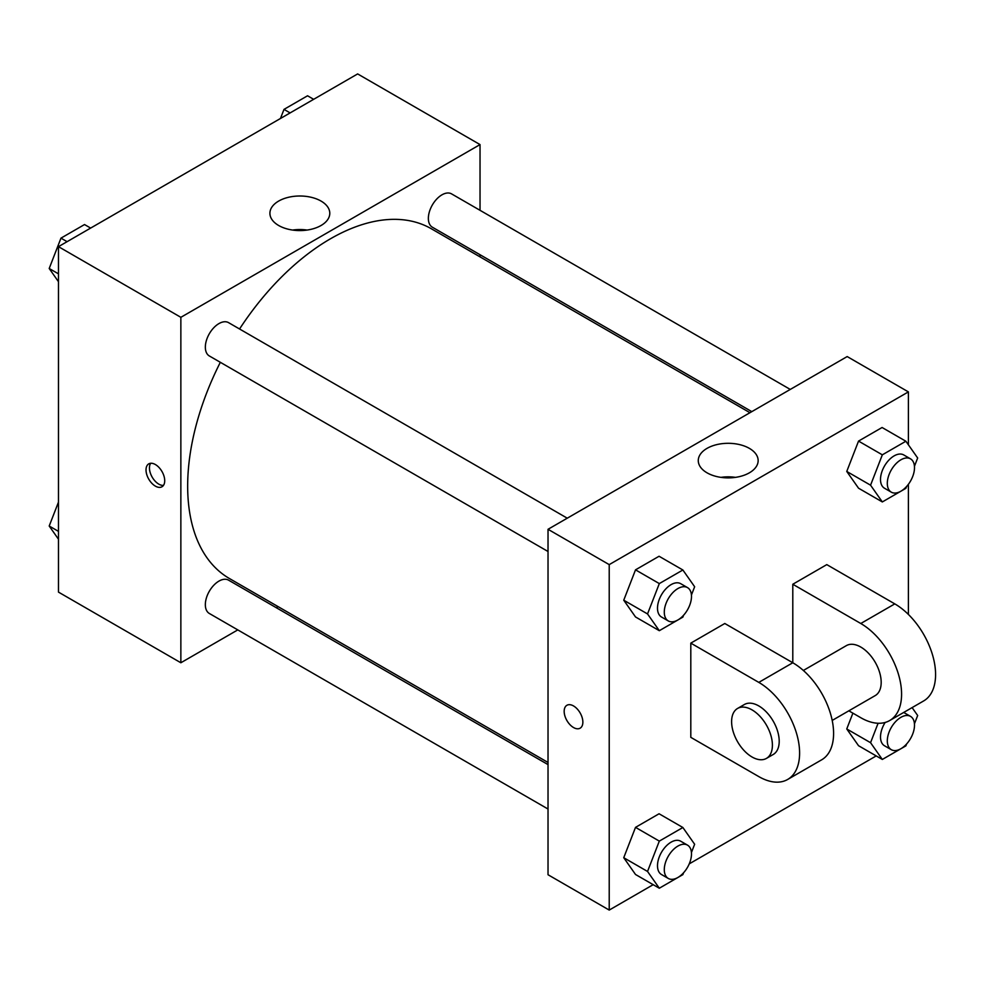 <?xml version="1.0" encoding="UTF-8"?>
<svg xmlns="http://www.w3.org/2000/svg" width="984" height="984" viewBox="0 0 984 984"><rect width="100%" height="100%" fill="white"/><g stroke="black" fill="none" stroke-linecap="round" stroke-linejoin="round"><path stroke-width="1.48" d="M237.784 629.895L180.859 662.761L58.474 592.11L58.474 246.652L357.647 73.923L480.032 144.587L480.032 210.318M278.103 606.624L276.246 607.694M220.33 362.296A201.929 116.579 120 0 0 187.661 486.108A201.929 116.579 120 0 0 229.481 578.555L548.027 762.465M749.956 412.702L431.41 228.805A201.929 116.579 120 0 0 239.555 328.988M480.032 254.721L480.032 256.873M180.859 662.761L180.859 317.315L480.032 144.587M790.275 389.43L451.57 193.885A19.237 11.107 120 0 0 436.748 199.039A19.237 11.107 120 0 0 428.36 218.387A19.237 11.107 120 0 0 432.345 227.193L751.813 411.632M548.027 764.605L228.559 580.154A19.237 11.107 120 0 0 213.737 585.308A19.237 11.107 120 0 0 205.336 604.668A19.237 11.107 120 0 0 209.321 613.462L548.027 809.02M548.027 551.495L209.321 355.95A19.237 11.107 -60 0 1 209.321 333.748A19.237 11.107 -60 0 1 228.559 322.641L567.251 518.187M180.859 317.315L58.474 246.652M278.681 225.508A29.938 17.282 180 0 1 269.911 213.282A29.938 17.282 180 0 1 299.849 196A29.938 17.282 180 0 1 329.788 213.282A29.938 17.282 180 0 1 311.313 229.26A29.938 17.282 180 0 1 278.681 225.508M164.722 480.721A13.223 7.638 60 0 1 161.979 486.772A13.223 7.638 60 0 1 148.756 479.134A13.223 7.638 60 0 1 148.756 463.87A13.223 7.638 60 0 1 158.941 467.412A13.223 7.638 60 0 1 164.722 480.721M163.467 485.383A13.223 7.638 60 0 1 152.188 477.154A13.223 7.638 60 0 1 150.7 463.267M292.592 230.059A29.938 17.282 180 0 1 307.106 230.059M653.191 884.678L609.219 910.077L548.027 874.739L548.027 529.294L847.187 356.565L908.392 391.89L908.392 444.793M58.474 281.695L49.2 268.497L60.971 238.14L84.526 224.549L90.651 228.079M58.474 273.847L49.2 268.497M67.096 241.67L60.971 238.14M280.465 118.486L283.995 109.384L307.549 95.78L313.662 99.323M290.108 112.914L283.995 109.384M58.474 539.207L49.2 526.01L58.474 502.111M58.474 531.372L49.2 526.01M683.597 615.234L682.871 617.103L659.317 630.695L647.534 613.942L659.317 583.586L682.871 569.994L694.643 586.747L691.432 595.025M687.509 587.608L680.707 583.684A19.237 11.107 120 0 0 665.885 588.838A19.237 11.107 120 0 0 657.496 608.198A19.237 11.107 120 0 0 661.482 616.993L668.271 620.929A19.237 11.107 120 0 0 687.509 609.822A19.237 11.107 120 0 0 687.509 587.608A19.237 11.107 120 0 0 672.687 592.762A19.237 11.107 120 0 0 664.286 612.122A19.237 11.107 120 0 0 668.271 620.929M659.317 630.695L635.516 616.956L623.745 600.203L635.516 569.847L659.071 556.255L682.871 569.994M647.534 613.942L623.745 600.203L635.516 569.847L659.071 556.255M659.317 583.586L635.516 569.847M906.608 486.477L905.883 488.335L882.328 501.938L870.557 485.186L882.328 454.829L905.883 441.238L917.666 457.99L914.456 466.268M910.52 458.851L903.718 454.928A19.237 11.107 120 0 0 888.909 460.082A19.237 11.107 120 0 0 880.508 479.442A19.237 11.107 120 0 0 884.493 488.236L891.295 492.16A19.237 11.107 120 0 0 910.52 481.065A19.237 11.107 120 0 0 910.52 458.851A19.237 11.107 120 0 0 895.698 464.005A19.237 11.107 120 0 0 887.31 483.365A19.237 11.107 120 0 0 891.295 492.16M882.328 501.938L858.54 488.199L846.757 471.447L858.54 441.09L882.082 427.499L905.883 441.238M870.557 485.186L846.757 471.447L858.54 441.09L882.082 427.499M882.328 454.829L858.54 441.09M683.597 872.746L682.871 874.616L659.317 888.22L647.534 871.455L659.317 841.111L682.871 827.507L694.643 844.26L691.432 852.538M687.509 845.133L680.707 841.209A19.237 11.107 120 0 0 665.885 846.363A19.237 11.107 120 0 0 657.496 865.711A19.237 11.107 120 0 0 661.482 874.518L668.271 878.441A19.237 11.107 120 0 0 687.509 867.334A19.237 11.107 120 0 0 687.509 845.133A19.237 11.107 120 0 0 672.687 850.287A19.237 11.107 120 0 0 664.286 869.635A19.237 11.107 120 0 0 668.271 878.441M659.317 888.22L635.516 874.481L623.745 857.716L635.516 827.372L659.071 813.768L682.871 827.507M647.534 871.455L623.745 857.716L635.516 827.372L659.071 813.768M659.317 841.111L635.516 827.372M912.106 707.607L917.666 715.503L914.456 723.781M906.608 743.99L905.883 745.86L882.328 759.451L870.557 742.699L878.097 723.265M885.145 722.465A19.237 11.107 120 0 0 880.508 736.954A19.237 11.107 120 0 0 884.493 745.761L891.295 749.685A19.237 11.107 120 0 0 910.52 738.578A19.237 11.107 120 0 0 910.52 716.377A19.237 11.107 120 0 0 895.698 721.53A19.237 11.107 120 0 0 887.31 740.878A19.237 11.107 120 0 0 891.295 749.685M903.718 712.453L910.52 716.377M882.328 759.451L858.54 745.712L846.757 728.959L852.894 713.154L846.757 728.959L870.557 742.699M573.524 727.533A13.223 7.638 -120 0 0 580.13 728.185A13.223 7.638 60 0 1 573.524 727.533A13.223 7.638 60 0 1 564.877 715.885A13.223 7.638 60 0 1 566.907 705.282A13.223 7.638 -120 0 0 564.89 715.885A13.223 7.638 -120 0 0 573.524 727.533M566.907 705.282A13.223 7.638 60 0 1 580.13 712.92A13.223 7.638 60 0 1 580.13 728.185M609.219 910.077L609.219 564.619L548.027 529.294L847.187 356.565M548.027 874.739L548.027 529.294M749.377 448.372A29.938 17.282 180 0 1 758.147 460.598A29.938 17.282 180 0 1 728.209 477.88A29.938 17.282 180 0 1 698.271 460.598A29.938 17.282 180 0 1 716.746 444.62A29.938 17.282 180 0 1 749.377 448.372M609.219 564.619L908.392 391.89M735.466 477.363A29.938 17.282 0 0 0 720.952 477.363M908.392 484.312L908.392 614.422M876.215 755.921L689.243 863.866M858.54 745.712L846.757 728.959M858.54 488.199L846.757 471.447M635.516 616.956L623.745 600.203M635.516 874.481L623.745 857.716M690.805 643.13L758.799 682.392A57.699 33.308 60 0 1 796.499 733.228A57.699 33.308 60 0 1 787.655 779.463A57.699 33.308 60 0 1 758.799 776.597L690.805 737.348L690.805 643.13L724.802 623.499L792.796 662.761L792.796 584.25L826.794 564.619L894.788 603.881A57.699 33.308 60 0 1 932.475 654.717A57.699 33.308 60 0 1 923.632 700.952L889.634 720.571A57.699 33.308 60 0 1 860.791 717.717L848.848 710.817M787.655 779.463L821.64 759.832A57.699 33.308 -120 0 0 830.484 713.597A57.699 33.308 -120 0 0 792.796 662.761L758.799 682.392M803.362 670.461L846.363 645.627A28.843 16.654 60 0 1 868.601 653.364A28.843 16.654 60 0 1 881.184 682.392A28.843 16.654 60 0 1 875.219 695.59L832.206 720.423M894.788 603.881L860.791 623.499L792.796 584.25M860.791 623.499A57.699 33.308 60 0 1 898.478 674.347A57.699 33.308 60 0 1 889.634 720.571M737.582 708.443L744.384 704.507A28.843 16.654 60 0 1 766.61 712.244A28.843 16.654 60 0 1 779.205 741.272A28.843 16.654 60 0 1 773.227 754.482L766.425 758.406A28.843 16.654 60 0 1 737.582 741.751A28.843 16.654 60 0 1 737.582 708.443A28.843 16.654 60 0 1 759.808 716.168A28.843 16.654 60 0 1 772.403 745.196A28.843 16.654 60 0 1 766.425 758.406"/></g></svg>
